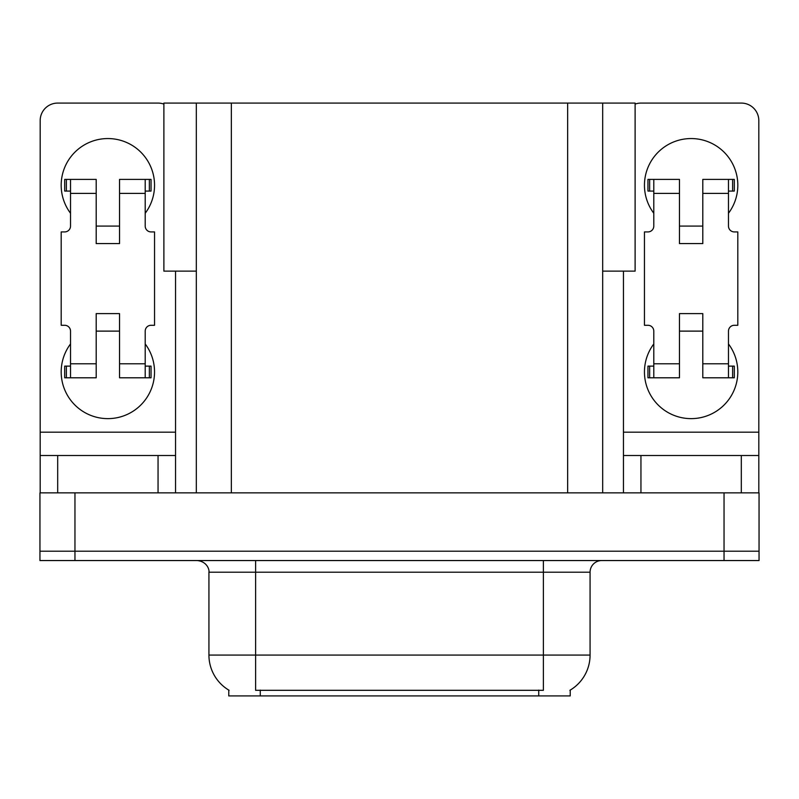 <?xml version="1.0" encoding="UTF-8"?>
<svg xmlns="http://www.w3.org/2000/svg" width="799" height="799" viewBox="0 0 799 799"><rect width="100%" height="100%" fill="white"/><g stroke="black" fill="none" stroke-linecap="round" stroke-linejoin="round"><path stroke-width="1.2" d="M196.324 271.131L163.885 271.131L163.885 103.081L635.115 103.081L635.115 271.131L602.676 271.131M570.226 690.096L570.226 695.919L228.774 695.919L228.774 690.096M74.956 560.548L759.05 560.548L759.05 551.21L39.95 551.21L39.95 492.863L74.956 492.863L74.956 551.21L39.95 551.21L39.95 560.548L74.956 560.548L74.956 551.21L759.05 551.21L759.05 492.863L74.956 492.863M196.324 103.081L196.324 492.863M602.676 103.081L602.676 492.863M229.113 690.306A40.849 40.849 0 0 1 208.929 655.07L255.61 655.07L255.61 690.306L543.39 690.306L543.39 655.07L590.071 655.07L590.071 572.214A11.665 11.665 0 0 1 601.737 560.548M208.929 655.07L208.929 572.214C209.528 570.326 207.53 561.627 197.263 560.548M569.887 690.306A40.849 40.849 0 0 0 590.071 655.07M70.522 213.253A46.682 46.682 0 0 1 107.865 138.557A46.682 46.682 0 0 1 145.208 213.253M158.052 492.863L158.052 455.52L57.688 455.52L57.688 492.863M163.885 104.09A17.508 17.508 0 0 0 158.052 103.081L57.688 103.081A17.508 17.508 0 0 0 40.18 120.589L40.18 432.179L175.55 432.179L175.55 492.863M145.208 343.95A46.682 46.682 0 0 1 76.454 406.491A46.682 46.682 0 0 1 70.522 343.95M119.54 243.585L96.2 243.585L96.2 193.408L70.522 193.408L70.522 226.087A5.833 5.833 0 0 1 64.689 231.92L61.193 231.92L61.193 325.283L64.689 325.283A5.833 5.833 0 0 1 70.522 331.116L70.522 363.795L96.2 363.795L96.2 313.608L119.54 313.608L119.54 363.795L145.208 363.795L145.208 331.116A5.833 5.833 0 0 1 151.051 325.283L154.547 325.283L154.547 231.92L151.051 231.92A5.833 5.833 0 0 1 145.208 226.087L145.208 193.408L119.54 193.408L119.54 243.585L96.2 243.585M175.55 271.131L175.55 432.179M40.18 492.863L40.18 455.52L57.688 455.52M158.052 455.52L175.55 455.52M40.18 455.52L40.18 432.179M653.792 213.253A46.682 46.682 0 0 1 691.135 138.557A46.682 46.682 0 0 1 728.478 213.253M741.312 492.863L741.312 455.52L640.948 455.52L640.948 492.863M623.45 271.131L623.45 432.179L758.82 432.179L758.82 120.589A17.508 17.508 0 0 0 741.312 103.081L640.948 103.081A17.508 17.508 0 0 0 635.115 104.09M728.478 343.95A46.682 46.682 0 0 1 659.724 406.491A46.682 46.682 0 0 1 653.792 343.95M702.8 243.585L679.46 243.585L679.46 193.408L653.792 193.408L653.792 226.087A5.833 5.833 0 0 1 647.949 231.92L644.453 231.92L644.453 325.283L647.949 325.283A5.833 5.833 0 0 1 653.792 331.116L653.792 363.795L679.46 363.795L679.46 313.608L702.8 313.608L702.8 363.795L728.478 363.795L728.478 331.116A5.833 5.833 0 0 1 734.311 325.283L737.807 325.283L737.807 231.92L734.311 231.92A5.833 5.833 0 0 1 728.478 226.087L728.478 193.408L702.8 193.408L702.8 243.585L679.46 243.585M623.45 492.863L623.45 455.52L640.948 455.52M741.312 455.52L758.82 455.52L758.82 492.863M758.82 432.179L758.82 455.52M623.45 455.52L623.45 432.179M119.54 331.116L96.2 331.116M119.54 193.408L119.54 179.405L145.208 179.405L145.208 193.408M70.522 191.071L66.377 191.071L66.377 179.405L96.2 179.405L96.2 193.408M145.208 363.795L145.208 377.797L119.54 377.797L119.54 363.795M96.2 363.795L96.2 377.797L70.522 377.797L70.522 363.795M145.208 366.122L151.051 366.122L151.051 377.797L145.208 377.797M66.377 179.405L64.689 179.405L64.689 191.071L66.377 191.071M70.522 193.408L70.522 179.405M70.522 377.797L64.689 377.797L64.689 366.122L70.522 366.122M145.208 179.405L149.363 179.405L149.363 191.071L145.208 191.071M149.363 191.071L151.051 191.071L151.051 179.405L149.363 179.405M702.8 331.116L679.46 331.116M702.8 193.408L702.8 179.405L728.478 179.405L728.478 193.408M653.792 191.071L649.637 191.071L649.637 179.405L679.46 179.405L679.46 193.408M728.478 363.795L728.478 377.797L702.8 377.797L702.8 363.795M679.46 363.795L679.46 377.797L653.792 377.797L653.792 363.795M728.478 366.122L734.311 366.122L734.311 377.797L728.478 377.797M649.637 179.405L647.949 179.405L647.949 191.071L649.637 191.071M653.792 193.408L653.792 179.405M653.792 377.797L647.949 377.797L647.949 366.122L653.792 366.122M728.478 179.405L732.623 179.405L732.623 191.071L728.478 191.071M732.623 191.071L734.311 191.071L734.311 179.405L732.623 179.405M724.044 492.863L724.044 560.548M231.34 103.081L231.34 492.863M567.66 103.081L567.66 492.863M538.726 695.919L538.726 690.096M260.274 695.919L260.274 690.096M543.39 560.548L543.39 572.214L208.929 572.214M590.071 572.214L543.39 572.214L543.39 655.07L255.61 655.07L255.61 560.548M149.363 366.122L149.363 377.797M66.377 377.797L66.377 366.122M732.623 366.122L732.623 377.797M649.637 377.797L649.637 366.122M119.54 226.087L96.2 226.087M702.8 226.087L679.46 226.087"/></g></svg>
